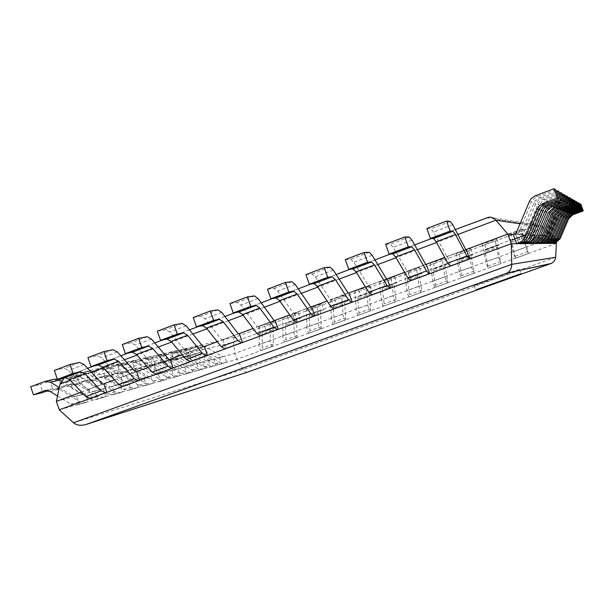 <?xml version="1.0" encoding="UTF-8"?>
<svg xmlns="http://www.w3.org/2000/svg" width="614" height="614" viewBox="0 0 614 614"><rect width="100%" height="100%" fill="white"/><g stroke="black" fill="none" stroke-linecap="round" stroke-linejoin="round"><path stroke-width="0.46" stroke-dasharray="3.07 2.3" d="M555.624 189.68L536.72 196.848L533.389 199.235L531.486 202.183L518.308 233.55L515.576 234.563L513.22 234.418L554.081 236.904L544.879 227.449L539.146 225.208L536.743 225.607L235.101 337.193C233.788 337.961 233.251 339.634 233.489 342.213L234.817 353.418L236.881 359.32L243.075 369.528C244.487 371.708 245.93 372.591 247.411 372.184M426.86 228.546L430.936 228.807L433.553 232.054L446.831 256.522L466.241 249.499L444.728 257.466M385.584 244.272L390.366 244.242L393.229 247.335L407.174 271.219L426.254 264.312L404.626 272.324M345.298 259.615L350.748 259.308L353.833 262.27L368.415 285.587L387.173 278.794L365.445 286.845M305.949 274.604L312.035 274.028L315.343 276.868L330.524 299.624L348.967 292.947L327.155 301.037M267.504 289.24L274.205 288.419L277.72 291.128L293.477 313.355L311.62 306.793L289.716 314.905M229.943 303.546L237.227 302.487L240.941 305.074L257.235 326.786L275.087 320.331L253.106 328.475M193.233 317.53L201.062 316.241L204.969 318.712L221.777 339.926L239.345 333.571L217.302 341.737M157.345 331.199L165.703 329.687L169.786 332.051L187.086 352.789L204.378 346.526L182.274 354.723M122.255 344.569L131.112 342.85L135.364 345.099L153.124 365.368L170.147 359.213L147.997 367.418M87.925 357.64L97.258 355.721L101.678 357.87L119.876 377.694L136.638 371.631L114.442 379.851M54.347 370.434L64.132 368.323L68.699 370.372L87.318 389.76L103.827 383.788L81.601 392.024M486.633 217.717L536.743 225.607M56.373 401.372L234.817 353.418L554.081 236.904L556.13 242.561M64.516 377.71L69.42 375.223L235.101 337.193M556.422 243.351L236.881 359.32L59.266 409.837M474.53 285.495C477.869 284.781 520.58 269.485 519.551 269.362C520.618 268.456 472.65 285.571 474.223 285.541L474.53 285.495M580.867 204.239L567.443 209.221L563.207 213.242L553.506 236.014L551.495 236.751L553.905 243.374M579.294 204.001L566.407 208.791L562.117 212.858L552.285 235.929L550.259 236.674L552.531 242.944M552.285 235.929L553.506 236.014M550.259 236.674L551.495 236.751M194.193 353.94L199.42 352.659L185.789 357.049L194.515 353.833L198.974 354.401L215.107 363.795L219.843 364.302L226.551 362.252L224.44 356.212L222.782 356.811L204.47 346.204L200.141 345.628L189.012 349.742L191.092 355.729M199.42 352.659L204.147 353.111L220.111 362.39L224.893 362.859M219.935 364.271L221.608 363.665L219.474 357.548L217.801 358.154L199.297 347.417L194.922 346.833L183.678 350.993L185.789 357.049M183.678 350.993L189.012 349.742M217.801 358.154L222.782 356.811M219.474 357.548L224.44 356.212M221.608 363.665L226.551 362.252M578.987 203.157L565.195 208.284L560.843 212.413L550.873 235.83L548.809 236.582L551.28 243.397M577.321 202.904L564.097 207.824L559.684 212.014L549.591 235.738L547.496 236.505L549.829 242.937M549.591 235.738L550.873 235.83M547.496 236.505L548.809 236.582M182.634 356.78L188.122 355.429L179.618 358.576L174.046 359.957L182.964 356.673L187.516 357.256L204.017 366.903L208.86 367.433L215.867 365.292L213.703 359.098L212.014 359.712L193.287 348.821L188.859 348.23L177.484 352.436L179.618 358.576M188.122 355.429L192.957 355.897L209.282 365.422L214.171 365.913M208.96 367.395L210.663 366.773L208.476 360.502L206.772 361.124L187.846 350.095L183.371 349.489L171.882 353.748L174.046 359.957M171.882 353.748L177.484 352.436M206.772 361.124L212.014 359.712M208.476 360.502L213.703 359.098M210.663 366.773L215.867 365.292M576.991 202.006L562.815 207.286L558.333 211.538L548.087 235.638L545.969 236.413L548.509 243.42M575.226 201.737L561.649 206.803L557.113 211.116L546.729 235.538L544.58 236.329L546.974 242.937M546.729 235.538L548.087 235.638M544.58 236.329L545.969 236.413M170.462 359.773L176.249 358.353L167.553 361.569L161.682 363.02L170.799 359.658L175.458 360.264L192.343 370.181L197.294 370.726L204.623 368.492L202.405 362.13L200.678 362.767L181.521 351.576L176.993 350.962L165.373 355.268L167.553 361.569M176.249 358.353L181.191 358.837L197.892 368.623L202.889 369.121M197.393 370.687L199.143 370.05L196.902 363.611L195.152 364.248L175.788 352.912L171.214 352.29L159.471 356.65L161.682 363.02M159.471 356.65L165.373 355.268M195.152 364.248L200.678 362.767M196.902 363.611L202.405 362.13M199.143 370.05L204.623 368.492M574.881 200.786L560.29 206.235L555.678 210.617L545.14 235.431L542.96 236.229L545.577 243.443M573.008 200.509L559.047 205.713L554.381 210.165L543.697 235.331L541.487 236.137L543.95 242.929M543.697 235.331L545.14 235.431M541.487 236.137L542.96 236.229M157.644 362.92L163.738 361.423L154.851 364.716L148.665 366.251L157.99 362.805L162.756 363.434L180.04 373.627L185.106 374.195L192.773 371.861L190.501 365.33L188.736 365.975L169.126 354.478L164.498 353.841L152.61 358.254L154.851 364.716M163.738 361.423L168.796 361.93L185.888 371.984L191.008 372.506M185.213 374.156L187.001 373.504L184.699 366.888L182.911 367.54L163.086 355.89L158.404 355.245L146.401 359.712L148.665 366.251M146.401 359.712L152.61 358.254M182.911 367.54L188.736 365.975M184.699 366.888L190.501 365.33M187.001 373.504L192.773 371.861M572.639 199.496L557.604 205.114L552.861 209.635L542.009 235.208L539.767 236.037L542.461 243.474M570.652 199.197L556.292 204.562L551.479 209.151L540.481 235.101L538.202 235.937L540.734 242.921M540.481 235.101L542.009 235.208M538.202 235.937L539.767 236.037M144.113 366.251L150.545 364.67L141.458 368.039L134.927 369.659L144.467 366.128L149.348 366.781L167.046 377.272L172.242 377.856L180.278 375.415L177.945 368.707L176.134 369.367L156.056 357.532L151.32 356.88L139.163 361.4L141.458 368.039M150.545 364.67L155.718 365.184L173.225 375.538L178.467 376.075M172.35 377.817L174.176 377.149L171.82 370.349L169.986 371.025L149.678 359.029L144.889 358.361L132.601 362.935L134.927 369.659M132.601 362.935L139.163 361.4M169.986 371.025L176.134 369.367M171.82 370.349L177.945 368.707M174.176 377.149L180.278 375.415M570.26 198.122L554.757 203.925L549.868 208.591L538.685 234.978L536.367 235.83L539.153 243.497M568.134 197.8L553.352 203.341L548.394 208.077L537.05 234.863L534.702 235.73L537.311 242.914M537.05 234.863L538.685 234.978M534.702 235.73L536.367 235.83M129.815 369.758L136.615 368.093L127.313 371.547L120.413 373.258L130.176 369.643L135.172 370.311L153.316 381.125L158.642 381.731L167.069 379.176L164.675 372.268L162.825 372.951L142.248 360.763L137.398 360.088L124.957 364.724L127.313 371.547M136.615 368.093L141.918 368.63L159.847 379.291L165.22 379.851M158.75 381.693L160.622 381.01L158.197 374.01L156.324 374.701L135.51 362.344L130.598 361.654L118.018 366.343L120.413 373.258M118.018 366.343L124.957 364.724M156.324 374.701L162.825 372.951M158.197 374.01L164.675 372.268M160.622 381.01L167.069 379.176M567.72 196.657L551.717 202.651L546.675 207.478L535.139 234.732L532.752 235.607L535.623 243.528M565.448 196.319L550.221 202.029L545.102 206.926L533.397 234.609L530.972 235.5L533.658 242.906M533.397 234.609L535.139 234.732M530.972 235.5L532.752 235.607M114.68 373.481L121.879 371.708L112.362 375.254L105.048 377.073L115.048 373.358L120.167 374.056L138.779 385.201L144.236 385.83L153.101 383.144L150.637 376.044L148.742 376.743L127.643 364.179L122.677 363.48L109.937 368.231L112.362 375.254M121.879 371.708L127.313 372.276L145.695 383.259L151.197 383.842M144.344 385.792L146.27 385.093L143.776 377.886L141.849 378.592L120.505 365.852L115.478 365.138L102.592 369.95L105.048 377.073M102.592 369.95L109.937 368.231M141.849 378.592L148.742 376.743M143.776 377.886L150.637 376.044M146.27 385.093L153.101 383.144M565.003 195.091L548.471 201.3L543.26 206.289L531.356 234.464L528.892 235.377L531.854 243.566M562.577 194.73L546.874 200.632L541.586 205.698L529.498 234.333L526.989 235.254L529.759 242.891M529.498 234.333L531.356 234.464M526.989 235.254L528.892 235.377M98.631 377.426L106.276 375.545L96.513 379.183L88.761 381.11L99.015 377.295L104.265 378.024L123.36 389.522L128.955 390.182L138.288 387.357L135.763 380.043L133.814 380.757L112.17 367.801L107.074 367.072L94.026 371.954L96.513 379.183M106.276 375.545L111.84 376.129L130.698 387.465L136.339 388.071M129.063 390.143L131.035 389.422L128.472 382L126.507 382.722L104.603 369.574L99.445 368.837L86.236 373.772L88.761 381.11M86.236 373.772L94.026 371.954M126.507 382.722L133.814 380.757M128.472 382L135.763 380.043M131.035 389.422L138.288 387.357M562.102 193.418L544.495 200.057L542.177 201.515L540.374 203.572L527.311 234.18L524.763 235.124L527.833 243.597M559.492 193.026L542.768 199.343L540.42 200.832L538.585 202.919L525.315 234.041L522.729 235.001L525.576 242.875M525.315 234.041L527.311 234.18M522.729 235.001L524.763 235.124M81.585 381.616L89.705 379.621L79.705 383.359L71.47 385.4L81.977 381.486L87.365 382.238L106.974 394.119L112.715 394.81L122.562 391.832L119.96 384.287L117.965 385.024L95.753 371.647L90.527 370.887L77.141 375.898L79.705 383.359M89.705 379.621L95.416 380.227L114.78 391.932L120.567 392.561M112.83 394.764L114.856 394.027L112.216 386.367L110.19 387.112L87.702 373.527L82.406 372.759L68.875 377.833L71.47 385.4M68.875 377.833L77.141 375.898M110.19 387.112L117.965 385.024M112.216 386.367L119.96 384.287M114.856 394.027L122.562 391.832M558.978 191.614L540.75 198.514L538.348 200.026L536.49 202.152L522.974 233.88L520.334 234.855L523.512 243.635M556.177 191.2L538.9 197.746L534.894 200.978L520.826 233.727L518.147 234.717L521.094 242.86M520.826 233.727L522.974 233.88M518.147 234.717L520.334 234.855M63.449 386.076L72.099 383.95L61.837 387.787L53.073 389.959L63.848 385.937L69.382 386.72L89.529 399.016L95.431 399.729L105.838 396.59L103.152 388.8L101.103 389.56L78.285 375.73L72.92 374.947L59.205 380.097L61.837 387.787M72.099 383.95L77.955 384.587L97.841 396.682L103.789 397.342M57.946 379.306L50.394 382.154L53.073 389.959M50.394 382.154L59.205 380.097M95.546 399.691L97.626 398.923L94.901 391.018L92.829 391.786L69.72 377.74L64.286 376.935L58.468 379.107M92.829 391.786L101.103 389.56M94.901 391.018L103.152 388.8M97.626 398.923L105.838 396.59M515.576 234.563L518.868 243.674M515.998 233.389L518.308 233.55M45.62 390.458L53.334 388.555L47.953 390.573M44.438 381.563L53.664 379.437L40.094 384.564L42.811 392.507M53.664 379.437L54.17 379.268M57.332 379.153L57.8 379.26M61.3 381.071L83.136 394.395L85.246 393.612L88.009 401.663L85.783 402.477L79.797 401.74L59.351 389.222L53.334 388.555M30.7 386.759L40.094 384.564M57.516 395.992L70.917 404.227L76.988 404.979L85.899 402.431M59.305 387.595L74.302 396.767L76.435 395.984L79.244 404.158L77.111 404.941M74.302 396.767L83.136 394.395M76.435 395.984L85.246 393.612M79.244 404.158L88.009 401.663M515.476 258.271L528.355 253.597L525.814 247.219L521.954 231.094L521.754 229.114L523.243 229.268L510.779 233.888L513.005 240.051L525.484 235.461L524.348 235.392L524.556 237.395L528.355 253.597L515.468 258.271L511.907 242.046L524.556 237.395M521.777 229.114L509.167 233.788L510.779 233.888M523.243 229.268L525.484 235.461M509.167 233.788L513.166 251.909L526.037 247.212M511.907 242.046L511.761 240.036L513.005 240.051M525.814 247.219L512.92 251.924L515.468 258.271M528.132 253.62L515.223 258.302M447.376 256.483L450.783 265.977M446.831 256.522L465.742 249.514M498.422 257.22L485.728 261.848L488.007 268.18L500.986 263.529L498.422 257.22L494.953 239.046L496.749 239.084L484.469 243.628L486.679 249.752L498.967 245.224L497.601 245.247L497.685 247.281L500.986 263.529L488.291 268.134L485.229 251.863L497.685 247.281M494.984 239.038L482.566 243.643L484.469 243.628M496.749 239.084L498.967 245.224M482.566 243.643L482.558 245.661L486.019 261.817L498.691 257.189M485.229 251.863L485.198 249.821L486.679 249.752M500.709 263.567L488.007 268.18M407.819 271.142L411.173 280.529M407.174 271.219L425.656 264.373M471.445 267.059L458.95 271.626L461.206 277.904L474.039 273.307L471.445 267.059L468.559 248.823L470.654 248.747L458.551 253.229L460.738 259.308L472.849 254.841L471.253 254.956L471.222 257.013L474.069 271.142L474.039 273.307L461.536 277.843L461.636 275.663L458.957 261.526L471.222 257.013M468.597 248.816L456.363 253.352L458.551 253.229M470.654 248.747L472.849 254.841M456.363 253.352L456.24 255.401L459.287 271.572L471.767 267.013M458.957 261.526L459.034 259.461L460.738 259.308M473.716 273.368L461.206 277.904M369.16 285.472L372.46 294.758M368.415 285.587L386.475 278.894M435.196 287.406L447.499 282.939L444.889 276.753L442.418 260.513L442.564 258.456L444.943 258.264L433.016 262.685L435.18 268.717L447.115 264.319L445.296 264.519L445.158 266.606L447.644 280.744L447.499 282.939L435.188 287.406L435.403 285.195L433.07 271.05L445.158 266.606M442.602 258.448L430.544 262.915L433.016 262.685M444.943 258.264L447.115 264.319M430.544 262.915L430.314 264.987L432.954 281.181L445.25 276.691M433.07 271.05L433.254 268.955L435.18 268.717M444.889 276.753L432.571 281.25L434.804 287.49L435.188 287.406M432.571 281.25L432.954 281.181M447.13 283.016L434.804 287.49M331.36 299.478L334.607 308.665M330.524 299.624L348.184 293.085M418.725 286.301L406.598 290.729L408.809 296.923L421.357 292.425L420.943 292.517L418.725 286.301L419.132 286.224L416.699 270.03L416.952 267.942L419.608 267.65L407.857 272.002L409.999 277.996L421.757 273.66L419.715 273.944L419.469 276.054L421.626 290.207L421.357 292.425L409.231 296.823L409.561 294.59L407.566 280.429L419.469 276.054M416.99 267.934L405.117 272.332L407.857 272.002M419.608 267.65L421.757 273.66M405.117 272.332L404.772 274.435L407.021 290.645L419.132 286.224M407.566 280.429L407.865 278.311L409.999 277.996M406.598 290.729L407.021 290.645M420.943 292.517L408.809 296.923M294.39 313.171L297.598 322.266M293.477 313.355L310.738 306.962M392.96 295.71L381.01 300.069L383.197 306.217L395.608 301.773L395.155 301.881L392.96 295.71L393.405 295.61L391.356 279.401L391.709 277.29L394.641 276.891L383.059 281.181L385.178 287.137L396.767 282.87L394.518 283.231L394.173 285.356L395.984 299.525L395.608 301.773L383.666 306.102L384.103 303.846L382.438 289.678L394.173 285.356M391.755 277.282L380.058 281.619L383.059 281.181M394.641 276.891L396.767 282.87M380.058 281.619L379.606 283.745L381.478 299.97L393.405 295.61M382.438 289.678L382.837 287.536L385.178 287.137M381.01 300.069L381.478 299.97M395.155 301.881L383.197 306.217M258.233 326.571L261.395 335.566M257.235 326.786L274.12 320.531M358.484 315.243L370.25 310.976L369.751 311.098L367.571 304.974L368.062 304.859L366.389 288.641L366.842 286.508L370.027 286.009L358.614 290.23L360.717 296.148L372.138 291.934L369.689 292.379L369.237 294.528L370.733 308.704L370.25 310.976L358.476 315.243L359.021 312.963L357.678 298.788L369.237 294.528M366.888 286.5L355.36 290.767L358.614 290.23M370.027 286.009L372.138 291.934M355.36 290.767L354.808 292.924L356.312 309.149L368.062 304.859M357.678 298.788L358.177 296.623L360.717 296.148M367.571 304.974L355.805 309.264L357.97 315.373L358.476 315.243M355.805 309.264L356.312 309.149M369.751 311.098L357.97 315.373M222.859 339.68L225.967 348.583M221.777 339.926L238.301 333.801M333.671 324.246L345.26 320.04L344.715 320.178L342.566 314.099L343.096 313.977L341.783 297.744L342.336 295.587L345.774 294.989L334.523 299.156L336.602 305.028L347.862 300.875L345.221 301.397L344.669 303.569L345.843 317.753L345.26 320.04L333.655 324.253L334.308 321.951L333.272 307.76L344.669 303.569M342.389 295.58L331.023 299.786L334.523 299.156M345.774 294.989L347.862 300.875M331.023 299.786L330.37 301.965L331.514 318.198L343.096 313.977M333.272 307.76L333.87 305.58L336.602 305.028M342.566 314.099L330.969 318.328L333.11 324.392L333.655 324.253M330.969 318.328L331.514 318.198M344.715 320.178L333.11 324.392M188.237 352.505L191.307 361.316M187.086 352.789L203.249 346.795M309.218 333.126L320.631 328.981L320.055 329.135L317.922 323.094L318.489 322.956L317.53 306.708L318.175 304.536L321.866 303.838L310.776 307.944L312.833 313.777L323.931 309.694L321.099 310.285L320.454 312.48L321.322 326.671L320.631 328.981L309.203 333.126L309.947 330.8L309.218 316.609L320.454 312.48M318.236 304.521L307.031 308.673L310.776 307.944M321.866 303.838L323.931 309.694M307.031 308.673L306.279 310.868L307.084 327.116L318.489 322.956M309.218 316.609L309.909 314.406L312.833 313.777M317.922 323.094L306.493 327.262L308.619 333.279L309.203 333.126M306.493 327.262L307.084 327.116M320.055 329.135L308.619 333.279M154.352 365.069L157.376 373.788M153.124 365.368L168.95 359.505M285.111 341.868L296.37 337.784L295.748 337.953L293.638 331.951L294.244 331.798L293.622 315.55L294.367 313.363L298.297 312.572L287.36 316.617L289.401 322.411L300.346 318.382L297.322 319.042L296.577 321.26L297.153 335.451L296.37 337.784L285.103 341.875L285.947 339.527L285.51 325.328L296.577 321.26M294.428 313.347L283.384 317.438L287.36 316.617M298.297 312.572L300.346 318.382M283.384 317.438L282.54 319.656L283 335.904L294.244 331.798M285.51 325.328L286.293 323.11L289.401 322.411M293.638 331.951L282.379 336.065L284.482 342.044L285.103 341.875M282.379 336.065L283 335.904M295.748 337.953L284.482 342.044M121.173 377.357L124.158 385.991M119.876 377.694L135.372 371.946M272.439 346.465L271.802 346.641L269.707 340.686L270.352 340.524L270.06 324.269L270.897 322.058L275.049 321.176L264.273 325.167L266.292 330.923L277.083 326.947L273.882 327.676L273.053 329.918L273.337 344.109L272.455 346.465L261.349 350.494L262.285 348.13L262.132 333.932L273.053 329.918M270.958 322.043L260.067 326.072L264.273 325.167M275.049 321.176L277.083 326.947M260.067 326.072L259.131 328.313L259.269 344.569L270.352 340.524M262.132 333.932L263.007 331.683L266.292 330.923M269.707 340.686L258.609 344.738L260.689 350.678L261.349 350.494M258.609 344.738L259.269 344.569M271.802 346.641L260.689 350.678M88.685 389.399L91.624 397.949M87.318 389.76L102.5 384.134M520.035 223.78L544.879 227.449L233.489 342.213L60.08 383.965M457.875 234.487L436.569 242.499M417.374 249.706L396.053 257.719M377.802 264.58L356.481 272.593M339.135 279.109L317.814 287.122M301.336 293.315L280.022 301.32M264.381 307.2L243.083 315.197M228.239 320.777L206.956 328.774M192.888 334.062L171.628 342.052M158.297 347.063L137.068 355.038M124.442 359.781L103.244 367.748M91.302 372.237L70.134 380.189M486.296 217.87L69.42 375.223M555.639 257.289L243.075 369.528L73.519 422.777M566.407 208.791L567.443 209.221M562.117 212.858L563.207 213.242M198.974 354.401L204.147 353.111M194.515 346.964L199.742 345.759M199.297 347.417L204.47 346.204M215.107 363.795L220.111 362.39M564.097 207.824L565.195 208.284M559.684 212.014L560.843 212.413M187.516 357.256L192.957 355.897M182.957 349.627L188.452 348.361M187.846 350.095L193.287 348.821M204.017 366.903L209.282 365.422M561.649 206.803L562.815 207.286M557.113 211.116L558.333 211.538M175.458 360.264L181.191 358.837M170.792 352.436L176.571 351.101M175.788 352.912L181.521 351.576M192.343 370.181L197.892 368.623M559.047 205.713L560.29 206.235M554.381 210.165L555.678 210.617M162.756 363.434L168.796 361.93M157.975 355.391L164.068 353.986M163.086 355.89L169.126 354.478M180.04 373.627L185.888 371.984M556.292 204.562L557.604 205.114M551.479 209.151L552.861 209.635M149.348 366.781L155.718 365.184M144.443 358.507L150.875 357.026M149.678 359.029L156.056 357.532M167.046 377.272L173.225 375.538M553.352 203.341L554.757 203.925M548.394 208.077L549.868 208.591M135.172 370.311L141.918 368.63M130.145 361.807L136.945 360.234M135.51 362.344L142.248 360.763M153.316 381.125L159.847 379.291M550.221 202.029L551.717 202.651M545.102 206.926L546.675 207.478M120.167 374.056L127.313 372.276M115.01 365.292L122.217 363.634M120.505 365.852L127.643 364.179M138.779 385.201L145.695 383.259M546.874 200.632L548.471 201.3M541.586 205.698L543.26 206.289M104.265 378.024L111.84 376.129M98.961 368.991L106.606 367.233M104.603 369.574L112.17 367.801M123.36 389.522L130.698 387.465M543.29 199.136L545.002 199.849M537.81 204.385L539.614 205.015M87.365 382.238L95.416 380.227M81.915 372.921L90.035 371.048M87.702 373.527L95.753 371.647M106.974 394.119L114.78 391.932M539.437 197.524L541.272 198.291M533.766 202.973L535.7 203.648M69.382 386.72L77.955 384.587M63.779 377.103L72.421 375.108M69.72 377.74L78.285 375.73M89.529 399.016L97.841 396.682M535.285 195.789L537.265 196.618M529.406 201.453L531.486 202.183M50.21 391.502L59.351 389.222M70.917 404.227L79.797 401.74M521.954 231.094L509.282 235.776M511.777 240.028L524.364 235.392L511.761 240.036M528.14 251.487L515.315 256.145M450.285 221.447L430.936 228.807M452.787 224.755L433.553 232.054M495.037 241.049L482.558 245.661M485.221 249.814L497.616 245.247L485.198 249.821M500.894 261.387L488.268 265.977M409.262 237.05L390.366 244.242M412.009 240.22L393.229 247.335M468.528 250.857L456.24 255.401M471.253 254.956L459.034 259.461L471.276 254.956M474.069 271.142L461.636 275.663M369.198 252.285L350.748 259.308M372.191 255.317L353.833 262.27M442.418 260.513L430.314 264.987M433.284 268.947L445.319 264.519L433.254 268.955M447.644 280.744L435.403 285.195M330.071 267.174L312.035 274.028M333.279 270.068L315.343 276.868M416.699 270.03L404.772 274.435M407.896 278.303L419.753 273.936M421.626 290.207L409.561 294.59M291.827 281.719L274.205 288.419M295.25 284.482L277.72 291.128M391.356 279.401L379.606 283.745M382.875 287.529L394.556 283.223M395.984 299.525L384.103 303.846M254.457 295.933L237.227 302.487M258.08 298.573L240.941 305.074M366.389 288.641L354.808 292.924M358.215 296.608L369.728 292.371M370.733 308.704L359.021 312.963M217.916 309.832L201.062 316.241M221.731 312.357L204.969 318.712M341.783 297.744L330.37 301.965M333.909 305.565L345.26 301.382M345.843 317.753L334.308 321.951M182.181 323.424L165.703 329.687M186.18 325.834L169.786 332.051M317.53 306.708L306.279 310.868M309.955 314.391L321.145 310.27M321.322 326.671L309.947 330.8M147.23 336.718L131.112 342.85M151.405 339.02L135.364 345.099M293.622 315.55L282.54 319.656M286.339 323.094L297.368 319.027M297.153 335.451L285.947 339.527M113.037 349.719L97.258 355.721M117.374 351.922L101.678 357.87M270.06 324.269L259.131 328.313M263.061 331.675L273.928 327.669M273.337 344.109L262.285 348.13M79.574 362.452L64.132 368.323M84.072 364.547L68.699 370.372M488.99 217.149L539.146 225.208M455.289 229.544L431.504 238.524M414.65 244.886L390.366 254.05M374.947 259.875L350.203 269.216M336.157 274.519L310.968 284.029M298.243 288.826L272.639 298.496M261.18 302.817L235.185 312.633M224.931 316.502L198.575 326.448M189.48 329.879L162.779 339.964M154.797 342.973L127.773 353.173M120.851 355.79L93.528 366.097M87.625 368.331L68.921 375.392M474.223 285.541L475.766 289.823M519.551 269.362L521.109 273.675M194.515 353.833L199.734 352.551M194.922 346.833L200.141 345.628M219.843 364.302L224.801 362.889M182.964 356.673L188.452 355.322M183.371 349.489L188.859 348.23M208.86 367.433L214.079 365.944M170.799 359.658L176.579 358.238M171.214 352.29L176.993 350.962M197.294 370.726L202.789 369.16M157.99 362.805L164.076 361.308M158.404 355.245L164.498 353.841M185.106 374.195L190.9 372.544M144.467 366.128L150.898 364.547M144.889 358.361L151.32 356.88M172.242 377.856L178.359 376.113M130.176 369.643L136.976 367.97M130.598 361.654L137.398 360.088M158.642 381.731L165.112 379.889M115.048 373.358L122.247 371.585M115.478 365.138L122.677 363.48M144.236 385.83L151.09 383.88M99.015 377.295L106.644 375.423M99.445 368.837L107.074 367.072M128.955 390.182L136.231 388.109M81.977 381.486L90.089 379.49M82.406 372.759L90.527 370.887M112.715 394.81L120.451 392.607M63.848 385.937L72.49 383.811M64.286 376.935L72.92 374.947M95.431 399.729L103.666 397.381M45.19 390.519L53.74 388.424M44.952 381.394L45.636 381.233M76.988 404.979L85.783 402.477M521.754 229.114L509.136 233.788M494.953 239.046L482.535 243.643M468.559 248.823L456.325 253.352M442.564 258.456L430.506 262.922M416.952 267.942L405.071 272.347M407.865 278.311L419.715 273.944M391.709 277.29L380.005 281.626M382.837 287.536L394.518 283.231M366.842 286.508L355.306 290.783M358.177 296.623L369.689 292.379M342.336 295.587L330.969 299.801M333.87 305.58L345.221 301.397M318.175 304.536L306.977 308.688M309.909 314.406L321.099 310.285M294.367 313.363L283.323 317.453M286.293 323.11L297.322 319.042M270.897 322.058L260.006 326.088M263.007 331.683L273.882 327.676M272.455 346.465L261.364 350.487"/><path stroke-width="0.92" d="M553.966 188.721L555.624 189.68L558.978 198.898L557.374 198.107L553.966 188.721L534.733 196.019L530.941 198.905L529.406 201.453L515.998 233.389L513.22 234.418L507.809 234.095L495.874 220.211C493.925 218.039 491.63 217.018 488.99 217.149L455.289 229.544M556.13 242.561L556.422 243.351L511.301 243.735L507.809 234.095L466.241 249.499L469.664 259.039L450.246 266.039L447.79 263.091L436.163 241.755L455.496 234.487L466.84 256.069L469.664 259.039M444.728 257.466L426.254 264.312L429.631 273.752L410.536 280.629L407.849 277.812L395.631 256.997L414.511 249.898L426.454 270.958L429.04 273.836L429.631 273.752M404.626 272.324L387.173 278.794L390.496 288.127L371.723 294.897L368.814 292.203L356.036 271.879L374.479 264.949L386.997 285.502L389.806 288.25L390.496 288.127M365.445 286.845L348.967 292.947L352.244 302.18L333.786 308.834L330.662 306.263L317.354 286.431L335.374 279.654L348.437 299.716L351.461 302.341L352.244 302.18M327.155 301.037L311.62 306.793L314.844 315.926L296.685 322.473L293.354 320.017L279.547 300.645L297.161 294.022L310.738 313.608L313.977 316.118L314.844 315.926M289.716 314.905L275.087 320.331L278.265 329.365L260.397 335.804L256.875 333.463L242.584 314.545L259.806 308.067L273.875 327.193L277.305 329.595L278.265 329.365M253.106 328.475L239.345 333.571L242.476 342.512L224.893 348.852L221.193 346.618L206.45 328.129L223.289 321.797L237.818 340.486L241.44 342.773L242.476 342.512M217.302 341.737L204.378 346.526L207.463 355.383L190.156 361.615L186.28 359.482L171.099 341.422L187.569 335.229L202.551 353.487L206.35 355.667L207.463 355.383M182.274 354.723L170.147 359.213L173.194 367.978L156.156 374.11L152.111 372.076L136.523 354.424L152.64 348.368L168.036 366.213L172.004 368.293L173.194 367.978M147.997 367.418L136.638 371.631L139.639 380.304L122.861 386.344L118.655 384.41L102.684 367.149L118.456 361.216L134.251 378.661L138.38 380.642L139.639 380.304M114.442 379.851L103.827 383.788L106.79 392.377L90.266 398.325L85.914 396.483L69.566 379.598L85.008 373.796L101.18 390.849L105.462 392.745L106.79 392.377M81.601 392.024L56.373 401.372L60.08 383.965L64.516 377.71M56.373 401.372L59.266 409.837L73.519 422.777C76.811 425.418 81.094 425.947 86.374 424.374L247.411 372.184L551.157 263.467C553.874 262.109 555.363 260.052 555.639 257.289L556.422 243.351M550.42 263.767L507.003 273.061C510.08 271.281 511.654 268.372 511.723 264.342L511.301 243.735L59.266 409.837M476.065 289.762L521.109 273.675L476.065 289.762M583.3 210.917L580.867 204.239L580 203.741L582.463 210.51L583.3 210.917L572.877 214.77L568.625 218.784L560.121 238.677L555.908 242.645L553.905 243.374L552.531 242.944M582.463 210.51L571.903 214.409L567.605 218.477L558.993 238.623L554.726 242.645L552.692 243.382M580 203.741L579.294 204.001M581.489 210.026L578.987 203.157L578.066 202.628L580.598 209.589L581.489 210.026L570.774 213.987L566.407 218.116L557.673 238.57L553.344 242.645L551.28 243.397L550.006 243.405L549.829 242.937M580.598 209.589L569.746 213.603L565.325 217.786L556.476 238.516L552.093 242.645L550.006 243.405M578.066 202.628L577.321 202.904M579.57 209.075L576.991 202.006L576.016 201.446L578.634 208.614L579.57 209.075L568.549 213.158L564.059 217.41L555.079 238.455L550.635 242.645L548.509 243.42L547.158 243.428L546.974 242.937M578.634 208.614L567.459 212.751L562.915 217.057L553.813 238.393L549.307 242.653L547.158 243.428M576.016 201.446L575.226 201.737M577.536 208.069L574.881 200.786L573.852 200.195L576.538 207.578L577.536 208.069L566.192 212.275L561.572 216.658L552.339 238.332L547.757 242.653L545.577 243.443L544.142 243.459L543.95 242.929M576.538 207.578L565.041 211.845L560.359 216.289L550.996 238.27L546.353 242.653L544.142 243.459M573.852 200.195L573.008 200.509M575.379 207.002L572.639 199.496L571.542 198.859L574.32 206.481L575.379 207.002L563.69 211.339L558.932 215.859L549.423 238.201L544.71 242.653L542.461 243.474L540.934 243.482L540.734 242.921M574.32 206.481L562.462 210.878L557.642 215.468L547.995 238.132L543.213 242.653L540.934 243.482M571.542 198.859L570.652 199.197M573.077 205.867L570.26 198.122L569.086 197.447L571.949 205.314L573.077 205.867L561.027 210.349L556.123 215.007L546.322 238.063L541.471 242.653L539.153 243.497L537.526 243.512L537.311 242.914M571.949 205.314L559.722 209.858L554.749 214.593L544.802 237.994L539.875 242.653L537.526 243.512M569.086 197.447L568.134 197.8M570.629 204.654L567.72 196.657L566.469 195.935L569.424 204.063L570.629 204.654L558.195 209.29L553.13 214.102L543.022 237.91L538.017 242.66L535.623 243.528L533.888 243.543L533.658 242.906M569.424 204.063L556.798 208.768L551.664 213.657L541.402 237.841L536.314 242.66L533.888 243.543M566.469 195.935L565.448 196.319M568.019 203.364L565.003 195.091L563.667 194.323L566.73 202.727L568.019 203.364L555.163 208.154L549.937 213.135L539.499 237.756L534.326 242.66L531.854 243.566L530.005 243.581L529.759 242.891M566.73 202.727L553.674 207.601L548.363 212.659L537.764 237.679L532.515 242.66L530.005 243.581M563.667 194.323L562.577 194.73M565.218 201.983L562.102 193.418L560.666 192.589L563.836 201.3L565.218 201.983L551.418 207.156L548.294 209.366L546.521 212.106L535.73 237.587L530.381 242.66L527.833 243.597L525.845 243.612L525.576 242.875M563.836 201.3L549.806 206.557L546.637 208.814L544.833 211.592L533.098 238.961L530.396 241.678L525.845 243.612M560.666 192.589L559.492 193.026M562.209 200.494L558.978 191.614L557.443 190.724L560.728 199.757L562.209 200.494L547.918 205.859L544.687 208.161L543.083 210.479L530.903 238.892L529.053 240.987L526.674 242.461L523.512 243.635L521.378 243.651L521.094 242.86M560.728 199.757L546.191 205.222L542.906 207.563L541.034 210.448L529.184 238.339L526.098 241.64L521.378 243.651M557.443 190.724L556.177 191.2M58.468 379.107L57.946 379.306M558.978 198.898L544.158 204.47L540.42 207.302L538.9 209.804L527.096 237.741L524.149 241.287L518.868 243.674L516.574 243.697L513.22 234.418M557.374 198.107L542.292 203.787L538.892 206.212L536.951 209.213L524.663 238.178L521.463 241.609L516.574 243.697M47.953 390.573L42.811 392.507L33.455 394.825L44.523 390.688L50.21 391.502L57.516 395.992M45.636 381.233L54.17 379.268L57.332 379.153M57.8 379.26L61.3 381.071M59.305 387.595L50.54 382.223L44.952 381.394L30.7 386.759L33.455 394.825M446.555 221.048L450.146 231.056L430.429 238.508L426.86 228.546L446.555 221.048L450.285 221.447L452.787 224.755L465.742 249.514L466.241 249.499M450.146 231.056L453.002 231.225L455.496 234.487M430.429 238.508L433.553 238.562L436.163 241.755M404.81 236.95L408.348 246.843L389.099 254.112L385.584 244.272L404.81 236.95L409.262 237.05L412.009 240.22L425.656 264.373L426.254 264.312M408.348 246.843L411.764 246.782L414.511 249.898M389.099 254.112L392.768 253.95L395.631 256.997M364.064 252.469L367.54 262.247L348.752 269.346L345.298 259.615L364.064 252.469L369.198 252.285L372.191 255.317L386.475 278.894L387.173 278.794M367.54 262.247L371.501 261.971L374.479 264.949M348.752 269.346L352.943 268.97L356.036 271.879M324.276 267.62L327.699 277.298L309.349 284.228L305.949 274.604L324.276 267.62L330.071 267.174L333.279 270.068L348.184 293.085L348.967 292.947M327.699 277.298L332.166 276.807L335.374 279.654M309.349 284.228L314.038 283.645L317.354 286.431M285.41 282.425L288.787 291.988L270.851 298.757L267.504 289.24L285.41 282.425L291.827 281.719L295.25 284.482L310.738 306.962L311.62 306.793M288.787 291.988L293.738 291.305L297.161 294.022M270.851 298.757L276.024 297.99L279.547 300.645M247.442 296.884L250.765 306.348L233.243 312.963L229.943 303.546L247.442 296.884L254.457 295.933L258.08 298.573L274.12 320.531L275.087 320.331M250.765 306.348L256.176 305.473L259.806 308.067M233.243 312.963L238.869 312.004L242.584 314.545M210.341 311.014L213.611 320.37L196.48 326.84L193.233 317.53L210.341 311.014L217.916 309.832L221.731 312.357L238.301 333.801L239.345 333.571M213.611 320.37L219.467 319.326L223.289 321.797M196.48 326.84L202.536 325.712L206.45 328.129M174.069 324.829L177.292 334.085L160.546 340.409L157.345 331.199L174.069 324.829L182.181 323.424L186.18 325.834L203.249 346.795L204.378 346.526M177.292 334.085L183.563 332.865L187.569 335.229M160.546 340.409L167.008 339.112L171.099 341.422M138.611 338.337L141.78 347.493L125.402 353.679L122.255 344.569L138.611 338.337L147.23 336.718L151.405 339.02L168.95 359.505L170.147 359.213M141.78 347.493L148.458 346.112L152.64 348.368M125.402 353.679L132.263 352.221L136.523 354.424M103.927 351.546L107.051 360.61L91.033 366.658L87.925 357.64L103.927 351.546L113.037 349.719L117.374 351.922L135.372 371.946L136.638 371.631M107.051 360.61L114.104 359.067L118.456 361.216M91.033 366.658L98.263 365.046L102.684 367.149M69.996 364.47L73.074 373.435L57.401 379.352L54.347 370.434L69.996 364.47L79.574 362.452L84.072 364.547L102.5 384.134L103.827 383.788M73.074 373.435L80.495 371.746L85.008 373.796M57.401 379.352L64.984 377.595L69.566 379.598M457.875 234.487L495.874 220.211L520.035 223.78M436.569 242.499L417.374 249.706M396.053 257.719L377.802 264.58M356.481 272.593L339.135 279.109M317.814 287.122L301.336 293.315M280.022 301.32L264.381 307.2M243.083 315.197L228.239 320.777M206.956 328.774L192.888 334.062M171.628 342.052L158.297 347.063M137.068 355.038L124.442 359.781M103.244 367.748L91.302 372.237M70.134 380.189L60.08 383.965M73.519 422.777L511.723 264.342L555.639 257.289M506.166 273.445L86.528 424.32M571.903 214.409L572.877 214.77M567.605 218.477L568.625 218.784M558.993 238.623L560.121 238.677M554.726 242.645L555.908 242.645M569.746 213.603L570.774 213.987M565.325 217.786L566.407 218.116M556.476 238.516L557.673 238.57M552.093 242.645L553.344 242.645M567.459 212.751L568.549 213.158M562.915 217.057L564.059 217.41M553.813 238.393L555.079 238.455M549.307 242.653L550.635 242.645M565.041 211.845L566.192 212.275M560.359 216.289L561.572 216.658M550.996 238.27L552.339 238.332M546.353 242.653L547.757 242.653M562.462 210.878L563.69 211.339M557.642 215.468L558.932 215.859M547.995 238.132L549.423 238.201M543.213 242.653L544.71 242.653M559.722 209.858L561.027 210.349M554.749 214.593L556.123 215.007M544.802 237.994L546.322 238.063M539.875 242.653L541.471 242.653M556.798 208.768L558.195 209.29M551.664 213.657L553.13 214.102M541.402 237.841L543.022 237.91M536.314 242.66L538.017 242.66M553.674 207.601L555.163 208.154M548.363 212.659L549.937 213.135M537.764 237.679L539.499 237.756M532.515 242.66L534.326 242.66M550.328 206.35L551.925 206.949M544.833 211.592L546.521 212.106M533.873 237.503L535.73 237.587M528.439 242.668L530.381 242.66M546.729 205.007L548.448 205.644M541.034 210.448L542.853 210.993M529.69 237.319L531.686 237.403M524.064 242.668L526.152 242.668M542.853 203.556L544.702 204.247M536.951 209.213L538.9 209.804M525.185 237.119L527.342 237.211M519.352 242.676L521.608 242.668M44.116 390.826L45.62 390.458M50.54 382.223L59.681 380.081M433.553 238.562L453.002 231.225M466.84 256.069L447.79 263.091M469.18 259.077L450.246 266.039M392.768 253.95L411.764 246.782M426.454 270.958L407.849 277.812M429.04 273.836L410.536 280.629M352.943 268.97L371.501 261.971M386.997 285.502L368.814 292.203M389.806 288.25L371.723 294.897M314.038 283.645L332.166 276.807M348.437 299.716L330.662 306.263M351.461 302.341L333.786 308.834M276.024 297.99L293.738 291.305M310.738 313.608L293.354 320.017M313.977 316.118L296.685 322.473M238.869 312.004L256.176 305.473M273.875 327.193L256.875 333.463M277.305 329.595L260.397 335.804M202.536 325.712L219.467 319.326M237.818 340.486L221.193 346.618M241.44 342.773L224.893 348.852M167.008 339.112L183.563 332.865M202.551 353.487L186.28 359.482M206.35 355.667L190.156 361.615M132.263 352.221L148.458 346.112M168.036 366.213L152.111 372.076M172.004 368.293L156.156 374.11M98.263 365.046L114.104 359.067M134.251 378.661L118.655 384.41M138.38 380.642L122.861 386.344M64.984 377.595L80.495 371.746M101.18 390.849L85.914 396.483M105.462 392.745L90.266 398.325M431.504 238.524L414.65 244.886M390.366 254.05L374.947 259.875M350.203 269.216L336.157 274.519M310.968 284.029L298.243 288.826M272.639 298.496L261.18 302.817M235.185 312.633L224.931 316.502M198.575 326.448L189.48 329.879M162.779 339.964L154.797 342.973M127.773 353.173L120.851 355.79M93.528 366.097L87.625 368.331M507.003 273.061L551.157 263.467M506.274 273.399L86.374 424.374M44.523 390.688L45.19 390.519"/></g></svg>
